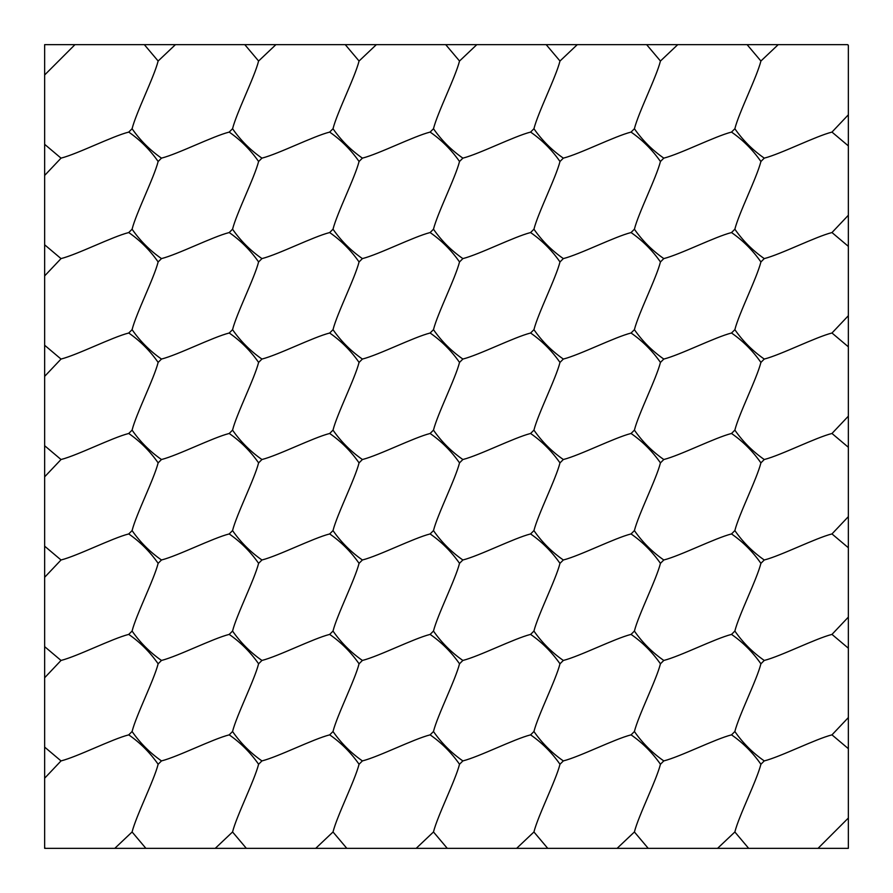 <?xml version="1.0" encoding="UTF-8"?>
<svg xmlns="http://www.w3.org/2000/svg" width="893" height="893" viewBox="0 0 893 893"><rect width="100%" height="100%" fill="white"/><g stroke="black" fill="none" stroke-linecap="round" stroke-linejoin="round"><path stroke-width="0.67" stroke-dasharray="4.46 3.35" d="M44.65 44.65L44.65 848.35L848.35 848.35L848.35 44.65L44.65 44.65"/><path stroke-width="1.34" d="M44.65 847.569L45.431 848.35L114.795 848.35L132.086 831.975C136.294 815.454 153.875 780.906 158.139 764.263C149.924 752.531 140.123 742.73 128.737 734.861C112.217 739.069 77.646 756.661 61.025 760.914L44.65 778.205L44.65 848.35L45.431 848.35M128.737 734.861L132.086 731.512C136.294 714.992 153.875 680.444 158.139 663.8C149.924 652.069 140.123 642.268 128.737 634.398C112.217 638.607 77.646 656.199 61.025 660.452L44.65 677.742L44.65 747.106L61.025 760.914M128.737 634.398L132.086 631.05C136.294 614.529 153.875 579.981 158.139 563.338C149.924 551.606 140.123 541.805 128.737 533.936C112.217 538.144 77.646 555.736 61.025 559.989L44.65 577.28L44.65 646.644L61.025 660.452M128.737 533.936L132.086 530.587C136.294 514.067 153.875 479.519 158.139 462.875C149.924 451.144 140.123 441.343 128.737 433.473C112.217 437.682 77.646 455.274 61.025 459.527L44.65 476.817L44.65 546.181L61.025 559.989M128.737 433.473L132.086 430.125C136.294 413.604 153.875 379.056 158.139 362.413C149.924 350.681 140.123 340.88 128.737 333.011C112.217 337.219 77.646 354.811 61.025 359.064L44.65 376.355L44.65 445.719L61.025 459.527M128.737 333.011L132.086 329.662C136.294 313.142 153.875 278.594 158.139 261.95C149.924 250.219 140.123 240.418 128.737 232.548C112.217 236.757 77.646 254.349 61.025 258.602L44.65 275.892L44.65 345.256L61.025 359.064M128.737 232.548L132.086 229.2C136.294 212.679 153.875 178.131 158.139 161.488C149.924 149.756 140.123 139.955 128.737 132.086C112.217 136.294 77.646 153.886 61.025 158.139L44.65 175.43L44.65 244.794L61.025 258.602M128.737 132.086L132.086 128.737C136.294 112.217 153.875 77.669 158.139 61.025L144.331 44.65L74.967 44.65L44.65 74.967L44.65 144.331L61.025 158.139M132.086 831.975L145.894 848.35L215.258 848.35L232.548 831.975C236.757 815.454 254.338 780.906 258.602 764.263C250.386 752.531 240.585 742.73 229.2 734.861C212.679 739.069 178.109 756.661 161.488 760.914L158.139 764.263M229.2 734.861L232.548 731.512C236.757 714.992 254.338 680.444 258.602 663.8C250.386 652.069 240.585 642.268 229.2 634.398C212.679 638.607 178.109 656.199 161.488 660.452L158.139 663.8M132.086 731.512C140.123 743.076 149.924 752.877 161.488 760.914M229.2 634.398L232.548 631.05C236.757 614.529 254.338 579.981 258.602 563.338C250.386 551.606 240.585 541.805 229.2 533.936C212.679 538.144 178.109 555.736 161.488 559.989L158.139 563.338M132.086 631.05C140.123 642.614 149.924 652.415 161.488 660.452M229.2 533.936L232.548 530.587C236.757 514.067 254.338 479.519 258.602 462.875C250.386 451.144 240.585 441.343 229.2 433.473C212.679 437.682 178.109 455.274 161.488 459.527L158.139 462.875M132.086 530.587C140.123 542.151 149.924 551.952 161.488 559.989M229.2 433.473L232.548 430.125C236.757 413.604 254.338 379.056 258.602 362.413C250.386 350.681 240.585 340.88 229.2 333.011C212.679 337.219 178.109 354.811 161.488 359.064L158.139 362.413M132.086 430.125C140.123 441.689 149.924 451.49 161.488 459.527M229.2 333.011L232.548 329.662C236.757 313.142 254.338 278.594 258.602 261.95C250.386 250.219 240.585 240.418 229.2 232.548C212.679 236.757 178.109 254.349 161.488 258.602L158.139 261.95M132.086 329.662C140.123 341.226 149.924 351.027 161.488 359.064M229.2 232.548L232.548 229.2C236.757 212.679 254.338 178.131 258.602 161.488C250.386 149.756 240.585 139.955 229.2 132.086C212.679 136.294 178.109 153.886 161.488 158.139L158.139 161.488M132.086 229.2C140.123 240.764 149.924 250.565 161.488 258.602M229.2 132.086L232.548 128.737C236.757 112.217 254.338 77.669 258.602 61.025L244.794 44.65L175.43 44.65L158.139 61.025M132.086 128.737C140.123 140.301 149.924 150.102 161.488 158.139M232.548 831.975L246.356 848.35L315.72 848.35L333.011 831.975C337.219 815.454 354.8 780.906 359.064 764.263C350.849 752.531 341.048 742.73 329.662 734.861C313.142 739.069 278.571 756.661 261.95 760.914L258.602 764.263M232.548 731.512C240.585 743.076 250.386 752.877 261.95 760.914M329.662 734.861L333.011 731.512C337.219 714.992 354.8 680.444 359.064 663.8C350.849 652.069 341.048 642.268 329.662 634.398C313.142 638.607 278.571 656.199 261.95 660.452L258.602 663.8M329.662 634.398L333.011 631.05C337.219 614.529 354.8 579.981 359.064 563.338C350.849 551.606 341.048 541.805 329.662 533.936C313.142 538.144 278.571 555.736 261.95 559.989L258.602 563.338M232.548 631.05C240.585 642.614 250.386 652.415 261.95 660.452M329.662 533.936L333.011 530.587C337.219 514.067 354.8 479.519 359.064 462.875C350.849 451.144 341.048 441.343 329.662 433.473C313.142 437.682 278.571 455.274 261.95 459.527L258.602 462.875M232.548 530.587C240.585 542.151 250.386 551.952 261.95 559.989M329.662 433.473L333.011 430.125C337.219 413.604 354.8 379.056 359.064 362.413C350.849 350.681 341.048 340.88 329.662 333.011C313.142 337.219 278.571 354.811 261.95 359.064L258.602 362.413M232.548 430.125C240.585 441.689 250.386 451.49 261.95 459.527M232.548 329.662C240.585 341.226 250.386 351.027 261.95 359.064M329.662 333.011L333.011 329.662C337.219 313.142 354.8 278.594 359.064 261.95C350.849 250.219 341.048 240.418 329.662 232.548C313.142 236.757 278.571 254.349 261.95 258.602L258.602 261.95M329.662 232.548L333.011 229.2C337.219 212.679 354.8 178.131 359.064 161.488C350.849 149.756 341.048 139.955 329.662 132.086C313.142 136.294 278.571 153.886 261.95 158.139L258.602 161.488M232.548 229.2C240.585 240.764 250.386 250.565 261.95 258.602M329.662 132.086L333.011 128.737C337.219 112.217 354.8 77.669 359.064 61.025L345.256 44.65L275.892 44.65L258.602 61.025M232.548 128.737C240.585 140.301 250.386 150.102 261.95 158.139M333.011 831.975L346.819 848.35L416.183 848.35L433.473 831.975C437.682 815.454 455.263 780.906 459.527 764.263C451.311 752.531 441.51 742.73 430.125 734.861C413.604 739.069 379.034 756.661 362.413 760.914L359.064 764.263M333.011 731.512C341.048 743.076 350.849 752.877 362.413 760.914M430.125 734.861L433.473 731.512C437.682 714.992 455.263 680.444 459.527 663.8C451.311 652.069 441.51 642.268 430.125 634.398C413.604 638.607 379.034 656.199 362.413 660.452L359.064 663.8M430.125 634.398L433.473 631.05C437.682 614.529 455.263 579.981 459.527 563.338C451.311 551.606 441.51 541.805 430.125 533.936C413.604 538.144 379.034 555.736 362.413 559.989L359.064 563.338M333.011 631.05C341.048 642.614 350.849 652.415 362.413 660.452M430.125 533.936L433.473 530.587C437.682 514.067 455.263 479.519 459.527 462.875C451.311 451.144 441.51 441.343 430.125 433.473C413.604 437.682 379.034 455.274 362.413 459.527L359.064 462.875M333.011 530.587C341.048 542.151 350.849 551.952 362.413 559.989M430.125 433.473L433.473 430.125C437.682 413.604 455.263 379.056 459.527 362.413C451.311 350.681 441.51 340.88 430.125 333.011C413.604 337.219 379.034 354.811 362.413 359.064L359.064 362.413M333.011 430.125C341.048 441.689 350.849 451.49 362.413 459.527M430.125 333.011L433.473 329.662C437.682 313.142 455.263 278.594 459.527 261.95C451.311 250.219 441.51 240.418 430.125 232.548C413.604 236.757 379.034 254.349 362.413 258.602L359.064 261.95M333.011 329.662C341.048 341.226 350.849 351.027 362.413 359.064M430.125 232.548L433.473 229.2C437.682 212.679 455.263 178.131 459.527 161.488C451.311 149.756 441.51 139.955 430.125 132.086C413.604 136.294 379.034 153.886 362.413 158.139L359.064 161.488M333.011 229.2C341.048 240.764 350.849 250.565 362.413 258.602M430.125 132.086L433.473 128.737C437.682 112.217 455.263 77.669 459.527 61.025L445.719 44.65L376.355 44.65L359.064 61.025M333.011 128.737C341.048 140.301 350.849 150.102 362.413 158.139M433.473 831.975L447.281 848.35L516.645 848.35L533.936 831.975C538.144 815.454 555.725 780.906 559.989 764.263C551.774 752.531 541.973 742.73 530.587 734.861C514.067 739.069 479.496 756.661 462.875 760.914L459.527 764.263M530.587 734.861L533.936 731.512C538.144 714.992 555.725 680.444 559.989 663.8C551.774 652.069 541.973 642.268 530.587 634.398C514.067 638.607 479.496 656.199 462.875 660.452L459.527 663.8M433.473 731.512C441.51 743.076 451.311 752.877 462.875 760.914M530.587 634.398L533.936 631.05C538.144 614.529 555.725 579.981 559.989 563.338C551.774 551.606 541.973 541.805 530.587 533.936C514.067 538.144 479.496 555.736 462.875 559.989L459.527 563.338M433.473 631.05C441.51 642.614 451.311 652.415 462.875 660.452M530.587 533.936L533.936 530.587C538.144 514.067 555.725 479.519 559.989 462.875C551.774 451.144 541.973 441.343 530.587 433.473C514.067 437.682 479.496 455.274 462.875 459.527L459.527 462.875M433.473 530.587C441.51 542.151 451.311 551.952 462.875 559.989M530.587 433.473L533.936 430.125C538.144 413.604 555.725 379.056 559.989 362.413C551.774 350.681 541.973 340.88 530.587 333.011C514.067 337.219 479.496 354.811 462.875 359.064L459.527 362.413M433.473 430.125C441.51 441.689 451.311 451.49 462.875 459.527M530.587 333.011L533.936 329.662C538.144 313.142 555.725 278.594 559.989 261.95C551.774 250.219 541.973 240.418 530.587 232.548C514.067 236.757 479.496 254.349 462.875 258.602L459.527 261.95M433.473 329.662C441.51 341.226 451.311 351.027 462.875 359.064M530.587 232.548L533.936 229.2C538.144 212.679 555.725 178.131 559.989 161.488C551.774 149.756 541.973 139.955 530.587 132.086C514.067 136.294 479.496 153.886 462.875 158.139L459.527 161.488M433.473 229.2C441.51 240.764 451.311 250.565 462.875 258.602M530.587 132.086L533.936 128.737C538.144 112.217 555.725 77.669 559.989 61.025L546.181 44.65L476.817 44.65L459.527 61.025M433.473 128.737C441.51 140.301 451.311 150.102 462.875 158.139M533.936 831.975L547.744 848.35L617.108 848.35L634.398 831.975C638.607 815.454 656.188 780.906 660.452 764.263C652.236 752.531 642.435 742.73 631.05 734.861C614.529 739.069 579.959 756.661 563.338 760.914L559.989 764.263M631.05 734.861L634.398 731.512C638.607 714.992 656.188 680.444 660.452 663.8C652.236 652.069 642.435 642.268 631.05 634.398C614.529 638.607 579.959 656.199 563.338 660.452L559.989 663.8M533.936 731.512C541.973 743.076 551.774 752.877 563.338 760.914M631.05 634.398L634.398 631.05C638.607 614.529 656.188 579.981 660.452 563.338C652.236 551.606 642.435 541.805 631.05 533.936C614.529 538.144 579.959 555.736 563.338 559.989L559.989 563.338M533.936 631.05C541.973 642.614 551.774 652.415 563.338 660.452M631.05 533.936L634.398 530.587C638.607 514.067 656.188 479.519 660.452 462.875C652.236 451.144 642.435 441.343 631.05 433.473C614.529 437.682 579.959 455.274 563.338 459.527L559.989 462.875M533.936 530.587C541.973 542.151 551.774 551.952 563.338 559.989M631.05 433.473L634.398 430.125C638.607 413.604 656.188 379.056 660.452 362.413C652.236 350.681 642.435 340.88 631.05 333.011C614.529 337.219 579.959 354.811 563.338 359.064L559.989 362.413M533.936 430.125C541.973 441.689 551.774 451.49 563.338 459.527M631.05 333.011L634.398 329.662C638.607 313.142 656.188 278.594 660.452 261.95C652.236 250.219 642.435 240.418 631.05 232.548C614.529 236.757 579.959 254.349 563.338 258.602L559.989 261.95M533.936 329.662C541.973 341.226 551.774 351.027 563.338 359.064M631.05 232.548L634.398 229.2C638.607 212.679 656.188 178.131 660.452 161.488C652.236 149.756 642.435 139.955 631.05 132.086C614.529 136.294 579.959 153.886 563.338 158.139L559.989 161.488M533.936 229.2C541.973 240.764 551.774 250.565 563.338 258.602M631.05 132.086L634.398 128.737C638.607 112.217 656.188 77.669 660.452 61.025L646.644 44.65L577.28 44.65L559.989 61.025M533.936 128.737C541.973 140.301 551.774 150.102 563.338 158.139M634.398 831.975L648.206 848.35L717.57 848.35L734.861 831.975C739.069 815.454 756.65 780.906 760.914 764.263C752.699 752.531 742.898 742.73 731.512 734.861C714.992 739.069 680.421 756.661 663.8 760.914L660.452 764.263M731.512 734.861L734.861 731.512C739.069 714.992 756.65 680.444 760.914 663.8C752.699 652.069 742.898 642.268 731.512 634.398C714.992 638.607 680.421 656.199 663.8 660.452L660.452 663.8M634.398 731.512C642.435 743.076 652.236 752.877 663.8 760.914M731.512 634.398L734.861 631.05C739.069 614.529 756.65 579.981 760.914 563.338C752.699 551.606 742.898 541.805 731.512 533.936C714.992 538.144 680.421 555.736 663.8 559.989L660.452 563.338M634.398 631.05C642.435 642.614 652.236 652.415 663.8 660.452M731.512 533.936L734.861 530.587C739.069 514.067 756.65 479.519 760.914 462.875C752.699 451.144 742.898 441.343 731.512 433.473C714.992 437.682 680.421 455.274 663.8 459.527L660.452 462.875M634.398 530.587C642.435 542.151 652.236 551.952 663.8 559.989M731.512 433.473L734.861 430.125C739.069 413.604 756.65 379.056 760.914 362.413C752.699 350.681 742.898 340.88 731.512 333.011C714.992 337.219 680.421 354.811 663.8 359.064L660.452 362.413M634.398 430.125C642.435 441.689 652.236 451.49 663.8 459.527M731.512 333.011L734.861 329.662C739.069 313.142 756.65 278.594 760.914 261.95C752.699 250.219 742.898 240.418 731.512 232.548C714.992 236.757 680.421 254.349 663.8 258.602L660.452 261.95M634.398 329.662C642.435 341.226 652.236 351.027 663.8 359.064M731.512 232.548L734.861 229.2C739.069 212.679 756.65 178.131 760.914 161.488C752.699 149.756 742.898 139.955 731.512 132.086C714.992 136.294 680.421 153.886 663.8 158.139L660.452 161.488M634.398 229.2C642.435 240.764 652.236 250.565 663.8 258.602M731.512 132.086L734.861 128.737C739.069 112.217 756.65 77.669 760.914 61.025L747.106 44.65L677.742 44.65L660.452 61.025M634.398 128.737C642.435 140.301 652.236 150.102 663.8 158.139M734.861 831.975L748.669 848.35L818.033 848.35L848.35 818.033L848.35 748.669L831.975 734.861C815.454 739.069 780.884 756.661 764.263 760.914L760.914 764.263M831.975 734.861L848.35 717.57L848.35 648.206L831.975 634.398C815.454 638.607 780.884 656.199 764.263 660.452L760.914 663.8M734.861 731.512C742.898 743.076 752.699 752.877 764.263 760.914M831.975 634.398L848.35 617.108L848.35 547.744L831.975 533.936C815.454 538.144 780.884 555.736 764.263 559.989L760.914 563.338M734.861 631.05C742.898 642.614 752.699 652.415 764.263 660.452M831.975 533.936L848.35 516.645L848.35 447.281L831.975 433.473C815.454 437.682 780.884 455.274 764.263 459.527L760.914 462.875M734.861 530.587C742.898 542.151 752.699 551.952 764.263 559.989M831.975 433.473L848.35 416.183L848.35 346.819L831.975 333.011C815.454 337.219 780.884 354.811 764.263 359.064L760.914 362.413M734.861 430.125C742.898 441.689 752.699 451.49 764.263 459.527M831.975 333.011L848.35 315.72L848.35 246.356L831.975 232.548C815.454 236.757 780.884 254.349 764.263 258.602L760.914 261.95M734.861 329.662C742.898 341.226 752.699 351.027 764.263 359.064M831.975 232.548L848.35 215.258L848.35 145.894L831.975 132.086C815.454 136.294 780.884 153.886 764.263 158.139L760.914 161.488M734.861 229.2C742.898 240.764 752.699 250.565 764.263 258.602M831.975 132.086L848.35 114.795L848.35 45.431L847.569 44.65L778.205 44.65L760.914 61.025M734.861 128.737C742.898 140.301 752.699 150.102 764.263 158.139M717.57 848.35L748.669 848.35M617.108 848.35L648.206 848.35M516.645 848.35L547.744 848.35M416.183 848.35L447.281 848.35M315.72 848.35L346.819 848.35M215.258 848.35L246.356 848.35M114.795 848.35L145.894 848.35M818.033 848.35L848.35 848.35L848.35 818.033M848.35 447.281L848.35 416.183M848.35 547.744L848.35 516.645M848.35 648.206L848.35 617.108M848.35 748.669L848.35 717.57M848.35 45.431L847.569 44.65M848.35 145.894L848.35 114.795M848.35 246.356L848.35 215.258M848.35 346.819L848.35 315.72M175.43 44.65L144.331 44.65M275.892 44.65L244.794 44.65M376.355 44.65L345.256 44.65M476.817 44.65L445.719 44.65M577.28 44.65L546.181 44.65M677.742 44.65L646.644 44.65M778.205 44.65L747.106 44.65M74.967 44.65L44.65 44.65L44.65 74.967M44.65 546.181L44.65 577.28M44.65 445.719L44.65 476.817M44.65 345.256L44.65 376.355M44.65 244.794L44.65 275.892M44.65 144.331L44.65 175.43M44.65 747.106L44.65 778.205M44.65 646.644L44.65 677.742"/></g></svg>
